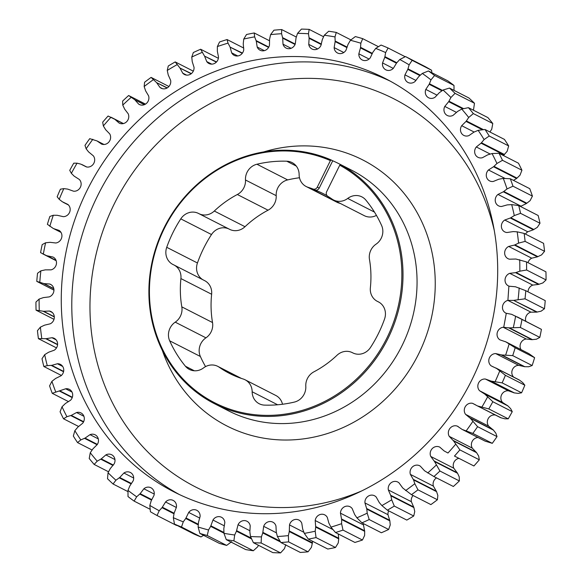 <?xml version="1.0" encoding="UTF-8"?>
<svg xmlns="http://www.w3.org/2000/svg" width="582" height="582" viewBox="0 0 582 582"><rect width="100%" height="100%" fill="white"/><g stroke="black" fill="none" stroke-linecap="round" stroke-linejoin="round"><path stroke-width="0.87" d="M331.114 159.955L330.409 160.61A134.26 124.039 -63 0 0 164.32 228.45A134.26 124.039 -63 0 0 216.155 403.522A134.26 124.039 -63 0 0 386.972 337.873A134.26 124.039 -63 0 0 339.75 165.201L340.455 164.546A135.162 124.875 117 0 1 388.019 338.397A135.162 124.875 117 0 1 214.503 403.712A135.162 124.875 117 0 1 163.877 228.239A135.162 124.875 117 0 1 331.114 159.955L332.729 160.785L319.227 188.102A3.601 3.332 117 0 1 314.906 189.979A101.37 93.658 117 0 1 323.643 193.85A101.37 93.658 117 0 1 327.113 195.719M87.009 190.525A232.123 214.46 -63 0 0 173.96 491.877A232.123 214.46 -63 0 0 471.951 379.719A232.123 214.46 -63 0 0 385.008 78.366A232.123 214.46 -63 0 0 87.009 190.525M340.455 164.546L342.063 165.368A135.162 124.875 -63 0 0 339.008 163.753A135.162 124.875 -63 0 0 332.729 160.785M339.75 165.201L326.648 191.711A3.601 3.332 -63 0 0 327.775 196.272A101.37 93.658 -63 0 1 332.067 199.088A14.543 13.437 -63 0 0 333.544 199.982A14.543 13.437 -63 0 0 347.716 198.433A14.543 13.437 117 0 1 361.88 196.883A14.543 13.437 117 0 1 365.86 200.092A123.901 114.465 117 0 1 381.617 225.51A14.543 13.437 117 0 1 381.232 238.205A14.543 13.437 117 0 1 376.059 244.164A14.543 13.437 -63 0 0 370.88 250.129A14.543 13.437 -63 0 0 369.475 259.456A101.37 93.658 -63 0 1 370.37 287.741A14.543 13.437 -63 0 0 377.347 301.352A14.543 13.437 -63 0 0 377.863 301.6A14.543 13.437 117 0 1 378.387 301.854A14.543 13.437 117 0 1 384.557 319.016A123.901 114.465 117 0 1 378.373 333.653A123.901 114.465 117 0 1 370.501 347.461A14.543 13.437 117 0 1 352.75 352.867A14.543 13.437 117 0 1 352.576 352.772A14.543 13.437 -63 0 0 352.401 352.685A14.543 13.437 -63 0 0 336.985 355.289A101.37 93.658 -63 0 1 313.945 371.811A14.543 13.437 -63 0 0 305.797 386.332A14.543 13.437 117 0 1 304.211 394.058A14.543 13.437 117 0 1 294.347 402.089A123.901 114.465 117 0 1 264.534 405.116A14.543 13.437 117 0 1 259.223 403.748A14.543 13.437 117 0 1 252.159 391.773A14.543 13.437 -63 0 0 245.102 379.791A14.543 13.437 -63 0 0 243.152 378.991A101.37 93.658 -63 0 1 229.563 373.455A101.37 93.658 -63 0 1 219.225 367.235A14.543 13.437 -63 0 0 217.741 366.34A14.543 13.437 -63 0 0 203.569 367.889A14.543 13.437 117 0 1 189.405 369.439A14.543 13.437 117 0 1 185.425 366.231A123.901 114.465 117 0 1 169.675 340.812A14.543 13.437 117 0 1 175.226 322.159A14.543 13.437 -63 0 0 181.81 306.867L212.525 322.544A101.37 93.658 117 0 1 211.63 294.259L180.915 278.582A101.37 93.658 -63 0 0 181.81 306.867M256.946 164.233L287.654 179.911A14.543 13.437 -63 0 0 276.203 195.668A14.543 13.437 117 0 1 274.617 203.394A14.543 13.437 117 0 1 268.055 210.189L237.34 194.512A14.543 13.437 -63 0 0 243.902 187.717A14.543 13.437 -63 0 0 245.488 179.998A14.543 13.437 117 0 1 256.946 164.233A123.901 114.465 117 0 1 286.759 161.214A14.543 13.437 117 0 1 292.062 162.574A14.543 13.437 117 0 1 299.126 174.556A14.543 13.437 -63 0 0 306.19 186.531A14.543 13.437 -63 0 0 308.14 187.331L338.848 203.009A101.37 93.658 117 0 1 340.543 203.555M56.498 347.891L38.419 338.666L46.218 338.659L51.987 337.727A6.875 6.351 117 0 1 54.257 338.36A6.875 6.351 117 0 1 56.832 347.287A6.875 6.351 117 0 1 54.213 350.219L48.641 352.226L44.683 354.664L42.006 358.745A260.962 241.094 117 0 0 43.839 366.5L61.394 375.455M43.839 366.5L47.273 365.627L51.747 365.351L57.414 363.757A6.875 6.351 117 0 1 60.412 364.397A6.875 6.351 117 0 1 62.987 373.324A6.875 6.351 117 0 1 60.979 375.812L55.625 378.453L51.922 381.319L49.579 385.888A260.962 241.094 117 0 0 52.242 393.323L68.545 401.638M53.944 290.134L36.775 281.375L44.006 283.601L49.739 284.023A6.875 6.351 117 0 1 50.605 284.387A6.875 6.351 117 0 1 53.18 293.306A6.875 6.351 117 0 1 49.223 296.9L43.446 297.591L39.118 299.068L35.946 302.073A260.962 241.094 117 0 0 36.055 310.17L54.01 319.336M36.055 310.17L43.628 311.29L49.419 311.043A6.875 6.351 117 0 1 50.976 311.574A6.875 6.351 117 0 1 53.551 320.5A6.875 6.351 117 0 1 50.27 323.803L44.567 325.163L40.398 327.128L37.444 330.692A260.962 241.094 117 0 0 38.419 338.666M108.536 471.776L94.139 464.429L97.216 461.17L101.253 458.885L105.859 454.913A6.875 6.351 117 0 1 111.671 454.753A6.875 6.351 117 0 1 114.247 463.679A6.875 6.351 117 0 1 114.181 463.818L110.296 468.561L108.048 472.751L107.517 478.739A260.962 241.094 117 0 0 113.075 484.013L127.967 491.615M92.094 450.01L77.552 442.589L80.818 439.905L85.045 438.101L90.014 434.659A6.875 6.351 117 0 1 95.15 434.819A6.875 6.351 117 0 1 97.725 443.746A6.875 6.351 117 0 1 97.267 444.553L92.931 448.846L90.261 452.767L89.221 458.492A260.962 241.094 117 0 0 94.139 464.429M52.242 393.323L65.642 388.791A6.875 6.351 117 0 1 69.36 389.358A6.875 6.351 117 0 1 71.935 398.284A6.875 6.351 117 0 1 70.495 400.271L65.417 403.508L62.019 406.767L60.07 411.772A260.962 241.094 117 0 0 63.533 418.793L78.577 426.468M63.533 418.793L66.915 416.697L71.28 415.388L76.555 412.529A6.875 6.351 117 0 1 80.985 412.936A6.875 6.351 117 0 1 83.561 421.855A6.875 6.351 117 0 1 82.644 423.281L77.908 427.064L74.852 430.68L73.332 436.071A260.962 241.094 117 0 0 77.552 442.589M243.749 48.059L227.082 39.554A260.962 241.094 117 0 0 219.552 41.977L217.37 46.553L217.348 51.231L218.512 57.08A6.875 6.351 117 0 1 217.748 60.179A6.875 6.351 117 0 1 208.923 63.496A6.875 6.351 117 0 1 206.748 61.597L204.566 56.141L216.329 62.15M269.517 40.776L254.218 32.963A260.962 241.094 117 0 0 246.521 34.505L243.756 39.038L243.24 43.715L243.756 49.71A6.875 6.351 117 0 1 243.05 52.045A6.875 6.351 117 0 1 234.226 55.37A6.875 6.351 117 0 1 231.665 52.846L230.101 47.135L242.243 53.333M193.304 71.157L175.204 61.918A260.962 241.094 117 0 0 168.263 65.999L167.252 70.451L168.227 74.947L170.628 80.294A6.875 6.351 117 0 1 169.995 84.892A6.875 6.351 117 0 1 161.17 88.209A6.875 6.351 117 0 1 159.948 87.38L156.631 82.651L167.092 87.991M218.381 58.302L200.637 49.244A260.962 241.094 117 0 0 193.355 52.518L191.762 57.065L192.242 61.685L194.032 67.316A6.875 6.351 117 0 1 193.297 71.171A6.875 6.351 117 0 1 184.472 74.496A6.875 6.351 117 0 1 182.741 73.157L179.969 68.036L191.18 73.754M323.563 36.731L309.151 29.376A260.962 241.094 117 0 0 301.432 29.1L297.548 33.349L296.049 37.859L295.278 43.905A6.875 6.351 117 0 1 294.921 44.756A6.875 6.351 117 0 1 286.097 48.073A6.875 6.351 117 0 1 282.998 44.188L282.707 38.165L295.052 44.472M296.303 37.015L281.688 29.558A260.962 241.094 117 0 0 273.933 30.191L270.601 34.622L269.582 39.241L269.451 45.301A6.875 6.351 117 0 1 268.884 46.887A6.875 6.351 117 0 1 260.059 50.205A6.875 6.351 117 0 1 257.193 47.018L256.255 41.118L268.593 47.411M350.924 39.903L336.272 32.417A260.962 241.094 117 0 0 328.685 31.239L324.269 35.247L322.312 39.583L320.9 45.549A6.875 6.351 117 0 1 320.835 45.68A6.875 6.351 117 0 1 312.01 49.004A6.875 6.351 117 0 1 308.751 44.385L309.115 38.325L321.264 44.53M168.918 86.5L151.102 77.399A260.962 241.094 117 0 0 144.591 82.251L144.161 86.529L145.616 90.85L148.592 95.848A6.875 6.351 117 0 1 148.148 101.166A6.875 6.351 117 0 1 139.324 104.484A6.875 6.351 117 0 1 138.661 104.091L134.835 99.82L144.365 104.687M145.493 104.113L128.637 95.513A260.962 241.094 117 0 0 122.642 101.057L122.766 105.109L124.694 109.205L128.2 113.781A6.875 6.351 117 0 1 128.018 119.783A6.875 6.351 117 0 1 119.194 123.108A6.875 6.351 117 0 1 119.143 123.078L114.858 119.317L123.26 123.602M114.858 119.317L108.092 116.022A260.962 241.094 117 0 0 102.687 122.191L103.349 125.952L105.706 129.764L109.707 133.867A6.875 6.351 117 0 1 109.867 140.517A6.875 6.351 117 0 1 101.646 144.11L101.195 143.907M101.646 144.11L96.947 140.895L89.723 138.661A260.962 241.094 117 0 0 84.979 145.391L86.143 148.796L88.559 151.873L93.36 155.86A6.875 6.351 117 0 1 93.92 163.113A6.875 6.351 117 0 1 86.383 166.91L80.825 164.131L77.071 163.178L73.769 163.164A260.962 241.094 117 0 0 69.738 170.359L71.368 173.356L74.11 176.106L79.341 179.474A6.875 6.351 117 0 1 80.381 187.266A6.875 6.351 117 0 1 73.543 191.194L67.687 189.106L63.824 188.612L60.419 189.201A260.962 241.094 117 0 0 57.152 196.774L59.204 199.32L62.252 201.714L67.847 204.42A6.875 6.351 117 0 1 69.418 212.692A6.875 6.351 117 0 1 63.3 216.664L57.218 215.289L53.297 215.253L49.848 216.468A260.962 241.094 117 0 0 47.389 224.317L53.122 228.37L60.994 232.393M53.595 228.617L59.015 230.377A6.875 6.351 117 0 1 61.168 239.064A6.875 6.351 117 0 1 55.777 242.992L50.081 242.323L45.607 242.774L42.188 244.6A260.962 241.094 117 0 0 40.573 252.639L56.076 260.445M46.844 255.731L52.955 257.026A6.875 6.351 117 0 1 53.158 257.12A6.875 6.351 117 0 1 55.734 266.047A6.875 6.351 117 0 1 51.063 269.852L45.287 269.859L40.864 270.834L37.539 273.256A260.962 241.094 117 0 0 36.775 281.375M378.402 46.676L362.695 38.652A260.962 241.094 117 0 0 355.34 36.579L350.429 40.289L348.036 44.392L345.999 50.198A6.875 6.351 117 0 1 337.473 52.977A6.875 6.351 117 0 1 334.148 47.608L335.145 41.584L346.996 47.629M113.075 484.013L115.913 480.215L119.71 477.495L123.893 473.028A6.875 6.351 117 0 1 130.346 472.475A6.875 6.351 117 0 1 133.169 480.834L129.793 485.97L127.989 490.371L128.004 496.562A260.962 241.094 117 0 0 134.129 501.117L150.156 509.294M134.129 501.117L136.661 496.81L140.167 493.674L143.878 488.778A6.875 6.351 117 0 1 150.927 487.76A6.875 6.351 117 0 1 153.997 495.391L151.175 500.855L149.836 505.409L150.411 511.738A260.962 241.094 117 0 0 157.038 515.514L176.477 525.43M193.908 534L174.469 524.076A260.962 241.094 117 0 0 181.504 527.023L200.943 536.939A260.962 241.094 -63 0 1 193.908 534M219.305 543.348L199.866 533.425A260.962 241.094 117 0 0 207.221 535.498L226.66 545.421A260.962 241.094 -63 0 1 219.305 543.348M245.728 549.583L226.296 539.659A260.962 241.094 117 0 0 233.877 540.838L253.316 550.761A260.962 241.094 -63 0 1 245.728 549.583M300.312 552.442L280.873 542.519A260.962 241.094 117 0 0 288.628 541.886L308.067 551.809A260.962 241.094 -63 0 1 300.312 552.442M272.849 552.624L253.41 542.7A260.962 241.094 117 0 0 261.129 542.977L280.568 552.9A260.962 241.094 -63 0 1 272.849 552.624M453.996 85.438L434.565 75.514A260.962 241.094 117 0 0 428.432 70.968L447.871 80.883A260.962 241.094 -63 0 1 453.996 85.438L454.033 90.385M474.483 103.261L455.044 93.338A260.962 241.094 117 0 0 449.486 88.064L468.925 97.987A260.962 241.094 -63 0 1 474.483 103.261L473.464 110.224M521.93 170.228L502.492 160.312A260.962 241.094 117 0 0 499.029 153.292L518.467 163.207A260.962 241.094 -63 0 1 521.93 170.228L519.981 175.233L516.583 178.492L513.455 180.362M532.421 196.112L512.982 186.196A260.962 241.094 117 0 0 510.319 178.761L529.758 188.677A260.962 241.094 -63 0 1 532.421 196.112L530.078 200.681L526.375 203.547L521.021 206.188A6.875 6.351 -63 0 0 520.606 206.545M508.668 145.929L489.229 136.006A260.962 241.094 117 0 0 485.01 129.488L504.449 139.411A260.962 241.094 -63 0 1 508.668 145.929L507.148 151.32L503.423 155.532M492.779 123.508L473.341 113.592A260.962 241.094 117 0 0 468.423 107.655L487.862 117.571A260.962 241.094 -63 0 1 492.779 123.508L491.739 129.233L489.906 131.99M546.054 279.927L526.615 270.004A260.962 241.094 117 0 0 526.506 261.907L545.945 271.83A260.962 241.094 -63 0 1 546.054 279.927L542.882 282.932L538.554 284.409L532.777 285.1A6.875 6.351 -63 0 0 528.056 291.866M544.461 308.744L525.029 298.821A260.962 241.094 117 0 0 525.786 290.702L545.225 300.625A260.962 241.094 -63 0 1 544.461 308.744L541.136 311.166L536.713 312.141L530.937 312.148A6.875 6.351 -63 0 0 525.83 321.279M539.994 223.255L520.555 213.332A260.962 241.094 117 0 0 518.722 205.577L538.161 215.5A260.962 241.094 -63 0 1 539.994 223.255L537.317 227.336L533.359 229.774L527.787 231.782A6.875 6.351 -63 0 0 525.502 234.11M544.556 251.308L525.117 241.392A260.962 241.094 117 0 0 524.142 233.411L543.581 243.334A260.962 241.094 -63 0 1 544.556 251.308L541.602 254.872L537.433 256.837L531.73 258.197A6.875 6.351 -63 0 0 527.99 262.664M539.812 337.4L520.373 327.477A260.962 241.094 117 0 0 521.989 319.445L541.427 329.361A260.962 241.094 -63 0 1 539.812 337.4L536.393 339.226L531.919 339.677L526.223 339.008A6.875 6.351 -63 0 0 521.006 349.607M532.152 365.532L512.713 355.617A260.962 241.094 117 0 0 515.172 347.76L534.611 357.683A260.962 241.094 -63 0 1 532.152 365.532L528.703 366.747L524.782 366.711L518.7 365.336A6.875 6.351 -63 0 0 512.451 369.585A6.875 6.351 -63 0 0 513.528 377.005M521.581 392.799L502.142 382.876A260.962 241.094 117 0 0 505.409 375.303L524.848 385.226A260.962 241.094 -63 0 1 521.581 392.799L518.176 393.388L514.313 392.894L508.457 390.806A6.875 6.351 -63 0 0 501.619 394.727A6.875 6.351 -63 0 0 502.659 402.526L507.89 405.894L510.632 408.644L512.262 411.641A260.962 241.094 -63 0 1 508.232 418.836L488.793 408.92A260.962 241.094 117 0 0 492.83 401.726L512.262 411.641M381.363 532.756L361.924 522.832A260.962 241.094 117 0 0 369.206 519.559L388.645 529.482A260.962 241.094 -63 0 1 381.363 532.756M406.796 520.082L387.365 510.167A260.962 241.094 117 0 0 394.298 506.078L413.737 516.001A260.962 241.094 -63 0 1 406.796 520.082M327.782 549.037L308.344 539.114A260.962 241.094 117 0 0 316.041 537.572L335.479 547.495A260.962 241.094 -63 0 1 327.782 549.037M354.918 542.446L335.479 532.523A260.962 241.094 117 0 0 343.009 530.1L362.448 540.023A260.962 241.094 -63 0 1 354.918 542.446M430.898 504.601L411.459 494.678A260.962 241.094 117 0 0 417.971 489.833L437.409 499.749A260.962 241.094 -63 0 1 430.898 504.601M453.363 486.487L433.925 476.563A260.962 241.094 117 0 0 439.919 471.02L459.358 480.943A260.962 241.094 -63 0 1 453.363 486.487M473.908 465.978L454.469 456.062A260.962 241.094 117 0 0 459.875 449.886L479.313 459.809A260.962 241.094 -63 0 1 473.908 465.978L454.469 456.062M492.277 443.339L472.839 433.415A260.962 241.094 117 0 0 477.589 426.686L497.021 436.609A260.962 241.094 -63 0 1 492.277 443.339L485.046 441.098M405.523 56.57A260.962 241.094 117 0 1 412.151 60.339L431.589 70.262A260.962 241.094 -63 0 0 424.962 66.486L405.523 56.57L399.761 59.502L396.582 63.002L393.396 68.269A6.875 6.351 117 0 1 385.793 69.818A6.875 6.351 117 0 1 382.556 62.936L384.797 57.211L385.648 52.569A255.687 236.219 -63 0 0 375.703 48.408L381.057 45.061A260.962 241.094 117 0 1 388.092 48L405.196 56.73M384.928 56.65L396.815 62.725M385.648 52.569L388.092 48M375.703 48.408L372.895 52.234L370.268 57.807A6.875 6.351 117 0 1 362.171 59.939A6.875 6.351 117 0 1 358.847 53.813L360.484 47.906L372.116 53.842M360.484 47.906L360.549 47.338L372.327 53.348M360.549 47.338L360.84 43.221L362.695 38.652M477.589 426.686L470.409 418.371L493.441 430.127L495.857 433.204L497.021 436.609M508.232 418.836L504.929 418.822L500.666 417.709L476.891 405.625L500.666 417.709M477.626 405.952L501.175 417.869M478.135 406.112L488.793 408.92M459.875 449.886L453.56 440.923L476.6 452.68L478.651 456.048L479.313 459.809M453.56 440.923L449.253 436.376A6.875 6.351 117 0 1 449.915 428.417A6.875 6.351 117 0 1 457.321 426.133L462.013 429.349L485.534 441.323M462.501 429.567L472.839 433.415M439.919 471.02L434.528 461.526L457.568 473.282L459.234 476.891L459.358 480.943M434.528 461.526L430.767 456.463A6.875 6.351 117 0 1 432.251 448.598A6.875 6.351 117 0 1 439.774 447.136A6.875 6.351 117 0 1 439.817 447.165L444.11 450.926L447.973 453.022A255.687 236.219 -63 0 0 455.619 444.292M417.971 489.833L414.806 483.707L413.547 479.903L436.58 491.659L437.839 495.471L437.409 499.749M413.547 479.903L410.375 474.395A6.875 6.351 117 0 1 412.398 466.953A6.875 6.351 117 0 1 419.644 465.76A6.875 6.351 117 0 1 420.306 466.153L424.547 470.758L433.925 476.563M343.009 530.1L341.598 523.691L341.641 519.581L364.674 531.337L364.63 535.447L362.448 540.023M341.641 519.581L340.455 513.164A6.875 6.351 117 0 1 350.044 506.74A6.875 6.351 117 0 1 352.219 508.646L354.685 514.568L356.904 517.805L361.924 522.832M316.041 537.572L315.204 531.206L315.691 527.096L338.724 538.852L338.244 542.962L335.479 547.495M315.691 527.096L315.204 520.534A6.875 6.351 117 0 1 324.741 514.874A6.875 6.351 117 0 1 327.295 517.398L328.866 523.109L330.932 527.11L335.479 532.523M394.298 506.078L391.708 499.793L390.878 495.835L413.911 507.591L414.748 511.549L413.737 516.001M390.878 495.835L388.339 489.949A6.875 6.351 117 0 1 390.835 482.973A6.875 6.351 117 0 1 397.797 482.027A6.875 6.351 117 0 1 399.012 482.864L402.715 487.971L411.459 494.678M369.206 519.559L367.206 513.171L366.805 509.112L389.845 520.868L390.238 524.935L388.645 529.482M366.805 509.112L364.936 502.928A6.875 6.351 117 0 1 367.831 496.453A6.875 6.351 117 0 1 374.495 495.748A6.875 6.351 117 0 1 376.227 497.086L379.326 502.637L381.894 505.569L387.365 510.167M492.83 401.726L484.85 394.138L507.89 405.894M484.85 394.138L479.619 390.769A6.875 6.351 117 0 1 478.586 382.971A6.875 6.351 117 0 1 485.417 379.049L491.273 381.137L514.313 392.894M491.273 381.137L502.142 382.876M505.409 375.303L496.715 368.53L519.748 380.286L522.796 382.68L524.848 385.226M496.715 368.53L491.113 365.823A6.875 6.351 117 0 1 489.244 358.257A6.875 6.351 117 0 1 495.66 353.58L501.749 354.955L524.782 366.711M501.749 354.955L512.713 355.617M515.172 347.76L505.838 341.874L528.878 353.63L534.611 357.683M505.838 341.874L499.953 339.866A6.875 6.351 117 0 1 497.268 332.62A6.875 6.351 117 0 1 503.19 327.251L509.432 327.892L532.465 339.648M509.432 327.892L520.373 327.477M521.989 319.445L511.622 314.316L506.013 313.218A6.875 6.351 117 0 1 505.809 313.116A6.875 6.351 117 0 1 502.564 306.263A6.875 6.351 117 0 1 507.904 300.392L513.673 300.385L536.713 312.141M517.202 316.877L541.427 329.361M513.673 300.385L537.251 312.047M514.219 300.29L525.029 298.821M524.142 233.411L517.187 231.832L513.288 231.585L506.98 232.516A6.875 6.351 117 0 1 504.71 231.883A6.875 6.351 117 0 1 501.371 226.165A6.875 6.351 117 0 1 504.754 220.025L510.319 218.01L533.359 229.774M510.319 218.01L510.814 217.741L533.847 229.497M510.814 217.741L514.284 215.58L520.555 213.332M518.722 205.577L511.694 204.617L507.22 204.893L501.546 206.486A6.875 6.351 117 0 1 498.556 205.846A6.875 6.351 117 0 1 497.981 194.432L503.343 191.791L526.375 203.547M503.343 191.791L503.801 191.463L526.841 203.22M503.801 191.463L507.046 188.924L512.982 186.196M525.786 290.702L515.477 286.773L509.221 286.22A6.875 6.351 117 0 1 508.355 285.857A6.875 6.351 117 0 1 505.067 279.382A6.875 6.351 117 0 1 509.745 273.344L515.521 272.652L538.554 284.409M515.521 272.652L516.052 272.5L539.085 284.256M516.052 272.5L519.842 271.176L526.615 270.004M526.506 261.907L515.87 259.019L509.548 259.201A6.875 6.351 117 0 1 507.991 258.67A6.875 6.351 117 0 1 504.659 252.566A6.875 6.351 117 0 1 508.69 246.441L514.401 245.08L537.433 256.837M514.401 245.08L514.91 244.869L537.95 256.626M514.91 244.869L518.569 243.116L525.117 241.392M468.423 107.655L461.744 109.074L457.707 111.358L453.102 115.331A6.875 6.351 117 0 1 447.289 115.491A6.875 6.351 117 0 1 444.786 106.426L448.664 101.683L462.712 108.849M448.664 101.683L448.962 101.188L463.585 108.652M448.962 101.188L450.919 97.492L455.044 93.338M485.01 129.488L478.142 130.339L473.915 132.143L468.947 135.584A6.875 6.351 117 0 1 463.81 135.417A6.875 6.351 117 0 1 461.701 125.69L466.037 121.398L482.427 129.764M466.037 121.398L466.378 120.94L483.453 129.648M466.378 120.94L468.706 117.469L473.341 113.592M510.319 178.761L503.277 178.405L498.832 179.212L493.325 181.453A6.875 6.351 117 0 1 489.608 180.886A6.875 6.351 117 0 1 488.465 169.973L493.543 166.736L516.583 178.492M493.543 166.736L493.973 166.365L517.005 178.121M493.973 166.365L496.948 163.477L502.492 160.312M499.029 153.292L492.045 153.546L487.687 154.856L482.413 157.715A6.875 6.351 117 0 1 477.982 157.307A6.875 6.351 117 0 1 476.323 146.962L481.059 143.179L504.092 154.936M481.059 143.179L481.445 142.757L504.478 154.514M481.445 142.757L484.115 139.556L489.229 136.006M449.486 88.064L443.055 90.028L439.257 92.749L435.074 97.216A6.875 6.351 117 0 1 428.621 97.769A6.875 6.351 117 0 1 425.798 89.41L429.167 84.274L441.934 90.785M429.167 84.274L429.414 83.75L442.48 90.414M429.414 83.75L430.978 79.872L434.565 75.514M428.432 70.968L422.306 73.434L418.793 76.569L415.082 81.458A6.875 6.351 117 0 1 408.033 82.484A6.875 6.351 117 0 1 404.963 74.852L407.793 69.389L419.877 75.551M407.793 69.389L407.975 68.843L420.328 75.143M407.975 68.843L409.131 64.835L412.151 60.339M431.589 70.262L431.844 72.706M261.129 542.977L261.42 536.888L262.751 532.937L280.582 542.038M285.791 544.694L284.452 548.651L280.568 552.9M262.751 532.937L263.69 526.339A6.875 6.351 117 0 1 272.871 522.17A6.875 6.351 117 0 1 275.97 526.055L276.261 532.079L277.396 536.517L280.873 542.519M288.628 541.886L288.366 535.622L289.283 531.562L312.316 543.326L311.399 547.378L308.067 551.809M289.283 531.562L289.509 524.942A6.875 6.351 117 0 1 298.908 520.039A6.875 6.351 117 0 1 301.774 523.225L302.705 529.125L304.321 533.381L308.344 539.114M233.877 540.838L234.692 534.996L236.438 531.199L251.599 538.932M258.437 545.269L257.731 546.753L253.316 550.761M236.438 531.199L238.067 524.695A6.875 6.351 117 0 1 246.957 521.239A6.875 6.351 117 0 1 250.209 525.859L249.853 531.919L250.5 536.502L253.41 542.7M207.221 535.498L208.531 529.955L210.662 526.361L223.954 533.141M231.571 541.711L226.66 545.421M210.662 526.361L212.961 520.046A6.875 6.351 117 0 1 221.487 517.267A6.875 6.351 117 0 1 224.819 522.636L223.815 528.66L223.961 533.323L226.296 539.659M181.504 527.023L183.265 521.836L185.745 518.489L198.251 524.869M203.598 535.324L200.943 536.939M185.745 518.489L188.699 512.436A6.875 6.351 117 0 1 196.789 510.298A6.875 6.351 117 0 1 200.113 516.43L198.484 522.338L198.127 527.016L199.866 533.425M157.038 515.514L159.206 510.741L162.014 507.679L173.996 513.797M162.014 507.679L165.572 501.975A6.875 6.351 117 0 1 173.174 500.425A6.875 6.351 117 0 1 176.411 507.308L174.163 513.033L173.312 517.674L174.469 524.076M139.76 494.074L151.524 500.076M119.259 477.844L131.168 483.918M45.68 338.659L57.56 344.719M51.201 365.409L63.562 371.716M43.483 283.47L53.813 288.745M43.097 311.225L54.308 316.95M100.781 459.183L113.017 465.433M84.543 438.341L97.121 444.757M59.597 391.155L72.226 397.601M70.757 415.57L83.459 422.052M204.566 56.141L216.54 61.932M204.282 55.676L200.637 49.244M230.101 47.135L242.454 53.057M229.868 46.633L228.028 43.126L227.082 39.554M156.631 82.651L167.267 87.889M156.252 82.273L151.102 77.399M179.969 68.036L191.376 73.594M179.642 67.607L175.204 61.918M282.707 38.165L282.59 37.619L295.22 44.065M282.59 37.619L281.564 33.72L281.688 29.558M256.255 41.118L256.087 40.587L268.789 47.077M256.087 40.587L254.64 36.862L254.218 32.963M309.115 38.325L309.057 37.765L321.388 44.057M309.057 37.765L308.467 33.741L309.151 29.376M335.145 41.584L335.152 41.016L347.134 47.127M335.152 41.016L334.999 36.921L336.272 32.417M134.835 99.82L144.496 104.629M134.413 99.486L128.637 95.513M114.399 119.041L123.319 123.588M123.435 123.566L110.995 117.215A255.687 236.219 -63 0 0 103.349 125.952M505.372 341.627L528.878 353.63M495.777 367.94L519.748 380.286M495.304 415.024A6.875 6.351 -63 0 0 488.363 418.363A6.875 6.351 -63 0 0 488.64 426.14L493.441 430.127M478.018 437.519A6.875 6.351 -63 0 0 472.257 441.243A6.875 6.351 -63 0 0 472.293 448.133L476.6 452.68M458.565 458.434A6.875 6.351 -63 0 0 453.8 468.219L457.568 473.282M436.507 477.887A6.875 6.351 -63 0 0 433.408 486.152L436.58 491.659M413.082 495.5A6.875 6.351 -63 0 0 411.372 501.706L413.911 507.591M388.696 510.843A6.875 6.351 -63 0 0 387.968 514.684L389.845 520.868M363.619 523.698A6.875 6.351 -63 0 0 363.488 524.92L364.674 531.337M338.251 533.941L338.724 538.852M312.483 541.224L312.316 543.326M384.797 57.211L396.458 63.169M470.409 418.371L465.607 414.384A6.875 6.351 117 0 1 465.418 406.462A6.875 6.351 117 0 1 472.584 403.333L476.891 405.625M470.052 417.963L493.085 429.72M458.245 426.606L457.772 426.337M462.013 429.349L485.053 441.105L462.013 429.349M453.254 440.479L476.294 452.236M434.274 461.039L457.307 472.795M413.344 479.386L436.384 491.15M341.612 519.013L364.652 530.769M315.728 526.528L338.76 538.285M390.733 495.297L413.773 507.053M366.725 508.559L389.758 520.315M490.75 381.035L513.782 392.792M484.45 393.774L507.489 405.538M501.211 354.918L524.244 366.675M496.271 368.224L519.311 379.981M508.886 327.921L531.919 339.677M262.911 532.385L280.029 541.122M289.385 531.002L312.418 542.759M236.648 530.66L251.206 538.088M210.931 525.844L223.917 532.472M186.065 518.009L198.295 524.251M162.385 507.235L174.12 513.229M140.167 493.674L151.778 499.603M119.71 477.495L131.488 483.504M46.218 338.659L57.582 344.457M51.747 365.351L63.62 371.411M44.006 283.601L53.784 288.592M43.628 311.29L54.293 316.739M101.253 458.885L113.337 465.054M85.045 438.101L97.369 444.386M60.135 391.031L72.343 397.266M71.28 415.388L83.641 421.695M96.954 140.895L103.982 144.482L96.954 140.902M47.338 255.927L56.047 260.365M245.102 379.791L275.81 395.469A14.543 13.437 117 0 1 282.51 404.25M376.445 215.384A14.543 13.437 117 0 1 364.259 215.66L333.544 199.982M338.848 203.009A14.543 13.437 117 0 1 336.898 202.209L306.19 186.531M287.654 179.911A123.901 114.465 117 0 1 299.49 177.75M180.915 278.582A14.543 13.437 -63 0 0 173.938 264.97A14.543 13.437 -63 0 0 173.421 264.723A14.543 13.437 117 0 1 172.898 264.475A14.543 13.437 117 0 1 166.728 247.306A123.901 114.465 117 0 1 180.784 218.861A14.543 13.437 117 0 1 198.535 213.456A14.543 13.437 117 0 1 198.709 213.55A14.543 13.437 -63 0 0 198.891 213.645A14.543 13.437 -63 0 0 214.3 211.033L245.015 226.711A101.37 93.658 117 0 1 268.055 210.189M245.015 226.711A14.543 13.437 117 0 1 229.599 229.315L198.891 213.645M228.995 229.01A14.543 13.437 -63 0 0 211.499 234.539L180.784 218.861M166.728 247.306L197.444 262.984A123.901 114.465 117 0 1 211.499 234.539M197.444 262.984A14.543 13.437 -63 0 0 202.9 279.753M173.938 264.97L204.653 280.648A14.543 13.437 117 0 1 211.63 294.259M212.525 322.544A14.543 13.437 117 0 1 205.941 337.836A14.543 13.437 -63 0 0 200.383 356.49L169.675 340.812M205.555 366.616A123.901 114.465 117 0 1 200.383 356.49M495.137 381.632A255.687 236.219 -63 0 0 499.756 370.923M505.671 354.991A255.687 236.219 -63 0 0 509.148 343.882M513.353 327.462A255.687 236.219 -63 0 0 515.645 316.099M518.104 299.41A255.687 236.219 -63 0 0 519.173 287.923M519.842 271.176A255.687 236.219 -63 0 0 519.69 259.718M518.569 243.116A255.687 236.219 -63 0 0 517.187 231.832M514.284 215.58A255.687 236.219 -63 0 0 511.694 204.617M507.046 188.924A255.687 236.219 -63 0 0 503.277 178.405M496.948 163.477A255.687 236.219 -63 0 0 492.045 153.546M484.115 139.556A255.687 236.219 -63 0 0 478.142 130.339M468.706 117.469A255.687 236.219 -63 0 0 461.744 109.074M450.919 97.492A255.687 236.219 -63 0 0 443.055 90.028M430.978 79.872A255.687 236.219 -63 0 0 422.306 73.434M409.131 64.835A255.687 236.219 -63 0 0 399.761 59.502M360.84 43.221A255.687 236.219 -63 0 0 350.429 40.289M334.999 36.921A255.687 236.219 -63 0 0 324.269 35.247M308.467 33.741A255.687 236.219 -63 0 0 297.548 33.349M281.564 33.72A255.687 236.219 -63 0 0 270.601 34.622M254.64 36.862A255.687 236.219 -63 0 0 243.756 39.038M228.028 43.126A255.687 236.219 -63 0 0 217.37 46.553M202.063 52.438A255.687 236.219 -63 0 0 191.762 57.065M177.074 64.667A255.687 236.219 -63 0 0 167.252 70.451M153.364 79.676A255.687 236.219 -63 0 0 144.161 86.529M131.248 97.267A255.687 236.219 -63 0 0 122.766 105.109M92.858 139.28A255.687 236.219 -63 0 0 86.143 148.796M71.368 173.356A255.687 236.219 117 0 1 77.071 163.178M63.824 188.612A255.687 236.219 -63 0 0 59.204 199.32M53.297 215.253A255.687 236.219 -63 0 0 49.819 226.362M45.607 242.774A255.687 236.219 -63 0 0 43.323 254.145M40.864 270.834A255.687 236.219 -63 0 0 39.787 282.321M39.118 299.068A255.687 236.219 -63 0 0 39.27 310.526M40.398 327.128A255.687 236.219 -63 0 0 41.78 338.411M44.683 354.664A255.687 236.219 -63 0 0 47.273 365.627M51.922 381.319A255.687 236.219 -63 0 0 55.69 391.832M62.019 406.767A255.687 236.219 -63 0 0 66.915 416.697M74.852 430.68A255.687 236.219 -63 0 0 80.818 439.905M90.261 452.767A255.687 236.219 -63 0 0 97.216 461.17M108.048 472.751A255.687 236.219 -63 0 0 115.913 480.215M127.989 490.371A255.687 236.219 -63 0 0 136.661 496.81M149.836 505.409A255.687 236.219 -63 0 0 159.206 510.741M173.312 517.674A255.687 236.219 -63 0 0 183.265 521.836M198.127 527.016A255.687 236.219 -63 0 0 208.531 529.955M223.961 533.323A255.687 236.219 -63 0 0 234.692 534.996M250.5 536.502A255.687 236.219 -63 0 0 261.42 536.888M277.396 536.517A255.687 236.219 -63 0 0 288.366 535.622M304.321 533.381A255.687 236.219 -63 0 0 315.204 531.206M330.932 527.11A255.687 236.219 -63 0 0 341.598 523.691M356.904 517.805A255.687 236.219 -63 0 0 367.206 513.171M381.894 505.569A255.687 236.219 -63 0 0 391.708 499.793M405.596 490.568A255.687 236.219 -63 0 0 414.806 483.707M427.719 472.977A255.687 236.219 -63 0 0 436.194 465.134M466.109 430.964A255.687 236.219 -63 0 0 472.824 421.448M481.896 407.065A255.687 236.219 -63 0 0 487.6 396.888M330.409 160.61L317.306 187.12L319.227 188.102M237.34 194.512A101.37 93.658 -63 0 0 214.3 211.033M314.906 189.979L312.985 189.005A101.37 93.658 -63 0 0 308.14 187.331M312.985 189.005A3.601 3.332 -63 0 0 317.306 187.12M494.351 230.843A217.937 201.343 -63 0 0 321.519 78.825A217.937 201.343 -63 0 0 114.137 204.144A217.937 201.343 -63 0 0 138.923 442.364A217.937 201.343 -63 0 0 361.582 490.968M179.256 494.482A232.123 214.46 117 0 1 97.529 195.894A232.123 214.46 117 0 1 390.224 81.131M214.503 403.712L228.559 410.877A135.162 124.875 -63 0 0 402.075 345.57A135.162 124.875 -63 0 0 351.448 170.104L339.008 163.753M263.69 151.931A149.356 137.985 117 0 1 406.462 196.425A149.356 137.985 117 0 1 418.676 353.827A149.356 137.985 117 0 1 284.103 440.021A149.356 137.985 117 0 1 162.356 350.473M51.987 337.727L56.098 339.83M57.414 363.757L62.681 366.442M49.739 284.023L51.405 284.874M49.419 311.043L52.322 312.527M105.859 454.913L114.952 459.554M90.014 434.659L98.293 438.886M65.642 388.791L71.993 392.035M76.555 412.529L83.917 416.29M52.955 257.026L53.355 257.229M393.265 68.4L382.556 62.936M369.083 59.044L358.847 53.813M475.632 404.89L472.584 403.333M465.607 414.384L488.64 426.14M449.253 436.376L472.293 448.133M430.767 456.463L453.8 468.219M410.375 474.395L433.408 486.152M340.455 513.164L363.488 524.92M315.204 520.534L332.962 529.598M388.339 489.949L411.372 501.706M364.936 502.928L387.968 514.684M508.457 390.806L485.417 379.049M479.619 390.769L502.659 402.526M518.7 365.336L495.66 353.58M491.113 365.823L493.383 366.98M526.223 339.008L503.19 327.251M530.937 312.148L507.904 300.392L508.894 286.133M527.787 231.782L504.754 220.025M521.021 206.188L497.981 194.432M532.777 285.1L509.745 273.344M531.73 258.197L508.69 246.441M456.47 112.391L444.786 106.426M474.134 132.041L461.701 125.69M505.103 178.463L488.465 169.973M490.211 154.055L476.323 146.962M437.089 95.172L425.798 89.41M415.992 80.476L404.963 74.852M263.69 526.339L276.428 532.836M289.509 524.942L303.869 532.268M238.067 524.695L249.882 530.726M212.961 520.046L224.339 525.852M188.699 512.436L199.786 518.096M165.572 501.975L176.375 507.489M143.878 488.778L154.245 494.067M123.893 473.028L133.678 478.026M211.746 64.144L206.748 61.597M237.769 55.959L231.665 52.846M162.56 88.711L159.948 87.38M186.567 75.107L182.741 73.157M291.065 48.306L282.998 44.188M264.323 50.656L257.193 47.018M317.663 48.924L308.751 44.385M343.78 52.518L334.148 47.608M140.022 104.789L138.661 104.091M240.657 378.176L219.225 367.235M296.282 166.074L286.759 161.214M185.425 366.231L194.337 370.778M277.636 404.774L252.159 391.773M205.941 337.836L175.226 322.159M245.488 179.998L276.203 195.668M347.716 198.433L374.473 212.095M377.863 301.6L378.889 302.123M42.639 253.817L56.17 260.721M82.069 164.619L86.696 166.976M63.183 202.296L68.472 204.995M241.457 378.446L217.741 366.34M352.401 352.685L353.005 352.99M379.1 302.247L377.347 301.352M506.275 313.356L503.736 327.222"/></g></svg>
